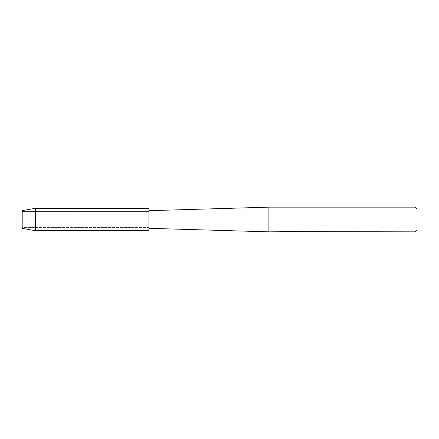<?xml version="1.0" encoding="UTF-8"?>
<svg xmlns="http://www.w3.org/2000/svg" width="439" height="439" viewBox="0 0 439 439"><rect width="100%" height="100%" fill="white"/><g stroke="black" fill="none" stroke-linecap="round" stroke-linejoin="round"><path stroke-width="0.33" stroke-dasharray="2.19 1.65" d="M22.362 227.397L21.95 228.318L21.95 210.682L22.362 211.603L148.947 211.603L148.947 227.397L22.362 227.397L22.362 211.603L22.362 227.397L21.95 228.318L21.95 210.682L22.362 211.603L22.362 227.397L22.362 211.603L148.947 211.603L148.947 227.397L148.947 211.603L148.947 227.397L22.362 227.397M148.947 228.318L148.947 210.682L148.947 228.318M283.874 231.693L286.623 231.507L284.84 231.776M286.623 231.699L284.214 231.776M284.884 231.847L286.623 231.77M287.051 231.594L281.75 231.397M284.148 231.583L279.923 231.776L281.553 231.326L283.177 231.776M281.756 231.326L280.872 231.583M281.553 231.326L279.923 231.847L281.734 231.776M282.529 231.776L281.553 231.397M417.05 209.271L417.05 229.729M414.932 207.153L414.932 231.847M268.887 207.153L268.887 231.847M148.947 208.3L148.947 230.7M35.389 208.3L35.389 230.7"/><path stroke-width="0.66" d="M21.95 228.318L21.95 210.682L35.389 208.3L148.947 208.3L148.947 230.7L35.389 230.7L21.95 228.318L21.95 210.682M280 231.754L268.887 231.847L148.947 228.318M268.887 231.847L268.887 207.153L414.932 207.153L417.05 209.271L417.05 229.729L414.932 231.847L287.051 231.594M148.947 210.682L268.887 207.153M284.214 231.776L282.529 231.776M283.704 231.847L283.177 231.847M414.932 231.847L414.932 207.153M280 231.825L284.148 231.655L280.598 231.655L281.756 231.397L287.408 231.688M287.869 231.737C284.165 231.759 284.165 231.787 287.869 231.814M281.734 231.776L283.874 231.765M284.884 231.776L283.841 231.776M280.872 231.583L284.148 231.655M35.389 230.7L35.389 208.3"/></g></svg>
